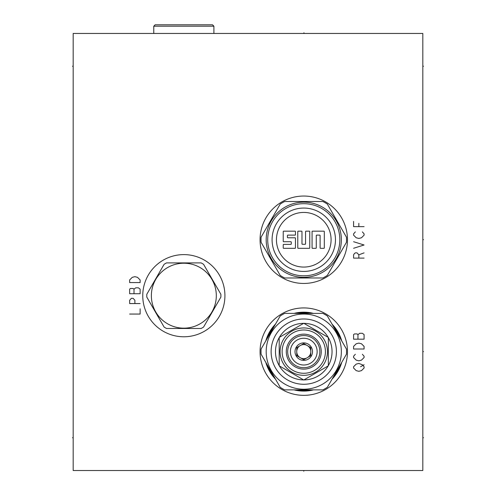 <?xml version="1.0" encoding="UTF-8"?>
<svg xmlns="http://www.w3.org/2000/svg" width="496" height="496" viewBox="0 0 496 496"><rect width="100%" height="100%" fill="white"/><g stroke="black" fill="none" stroke-linecap="round" stroke-linejoin="round"><path stroke-width="0.74" d="M73.172 33.455L73.172 470.518L422.828 470.518L422.828 33.455L73.172 33.455M183.836 336.778A41.081 41.081 0 0 1 142.755 295.69A41.081 41.081 0 0 1 183.836 254.609A41.081 41.081 0 0 1 224.924 295.69A41.081 41.081 0 0 1 183.836 336.778M303.769 283.452A43.704 43.704 0 0 1 260.065 239.748A43.704 43.704 0 0 1 303.769 196.044A43.704 43.704 0 0 1 347.473 239.748A43.704 43.704 0 0 1 303.769 283.452M303.769 395.343A43.704 43.704 0 0 1 260.065 351.633A43.704 43.704 0 0 1 303.769 307.929A43.704 43.704 0 0 1 347.473 351.633A43.704 43.704 0 0 1 303.769 395.343M303.769 312.691A38.942 38.942 0 0 0 296.428 313.391A38.942 38.942 0 0 1 311.11 313.391M274.319 326.157A38.942 38.942 0 0 0 266.978 338.867A38.942 38.942 0 0 1 274.319 326.157M266.978 364.399A38.942 38.942 0 0 0 274.319 377.115A38.942 38.942 0 0 1 266.978 364.399M303.769 390.575A38.942 38.942 0 0 1 296.428 389.881A38.942 38.942 0 0 0 311.11 389.881M333.219 377.115A38.942 38.942 0 0 0 340.56 364.399M340.56 338.867A38.942 38.942 0 0 0 333.219 326.157M201.134 262.911L166.544 262.911A37.064 37.064 0 0 0 164.102 264.318L146.804 294.283A37.064 37.064 0 0 0 146.804 297.098L164.102 327.062A37.064 37.064 0 0 0 166.544 328.47L201.134 328.47A37.064 37.064 0 0 0 203.577 327.062L220.875 297.098A37.064 37.064 0 0 0 220.875 294.283L203.577 264.318A37.064 37.064 0 0 0 201.134 262.911M151.367 295.69A32.476 32.476 0 0 0 183.836 328.166A32.476 32.476 0 0 0 216.312 295.69A32.476 32.476 0 0 0 183.836 263.215A32.476 32.476 0 0 0 151.367 295.69M322.859 201.5L284.679 201.5A42.743 42.743 0 0 0 280.197 204.092L261.101 237.156A42.743 42.743 0 0 0 261.101 242.333L280.197 275.404A42.743 42.743 0 0 0 284.679 277.989L322.859 277.989A42.743 42.743 0 0 0 327.341 275.404L346.437 242.333A42.743 42.743 0 0 0 346.437 237.156L327.341 204.092A42.743 42.743 0 0 0 322.859 201.5M266.185 239.748A37.584 37.584 0 0 1 303.769 202.157A37.584 37.584 0 0 1 341.353 239.748A37.584 37.584 0 0 1 303.769 277.332A37.584 37.584 0 0 1 266.185 239.748M320.112 235.55L320.112 247.876A0.434 0.434 0 0 0 320.552 248.316L323.876 248.316A0.434 0.434 0 0 0 324.31 247.876L324.31 231.62A0.434 0.434 0 0 0 323.876 231.179L312.511 231.179A0.434 0.434 0 0 0 312.071 231.62L312.071 247.876A0.434 0.434 0 0 0 312.511 248.316L315.834 248.316A0.434 0.434 0 0 0 316.268 247.876L316.268 235.55A0.434 0.434 0 0 1 316.708 235.116L319.678 235.116A0.434 0.434 0 0 1 320.112 235.55M331.086 239.748A27.317 27.317 0 0 0 303.769 212.431A27.317 27.317 0 0 0 276.452 239.748A27.317 27.317 0 0 0 303.769 267.065A27.317 27.317 0 0 0 331.086 239.748M303.769 208.06A31.688 31.688 0 0 0 272.081 239.748A31.688 31.688 0 0 0 303.769 271.436A31.688 31.688 0 0 0 335.457 239.748A31.688 31.688 0 0 0 303.769 208.06M303.769 203.689A36.059 36.059 0 0 0 267.71 239.748A36.059 36.059 0 0 0 303.769 275.807A36.059 36.059 0 0 0 339.828 239.748A36.059 36.059 0 0 0 303.769 203.689M301.977 231.62A0.434 0.434 0 0 0 301.543 231.179L298.22 231.179A0.434 0.434 0 0 0 297.78 231.62L297.78 247.876A0.434 0.434 0 0 0 298.22 248.316L309.318 248.316A0.434 0.434 0 0 0 309.758 247.876L309.758 231.62A0.434 0.434 0 0 0 309.318 231.179L306.001 231.179A0.434 0.434 0 0 0 305.561 231.62L305.561 243.858A0.434 0.434 0 0 1 305.127 244.292L302.411 244.292A0.434 0.434 0 0 1 301.977 243.858L301.977 231.62M295.027 231.179L283.662 231.179A0.434 0.434 0 0 0 283.228 231.62L283.228 241.279A0.434 0.434 0 0 0 283.662 241.713L290.83 241.713A0.434 0.434 0 0 1 291.27 242.153L291.27 243.945A0.434 0.434 0 0 1 290.83 244.379L283.662 244.379A0.434 0.434 0 0 0 283.228 244.819L283.228 247.876A0.434 0.434 0 0 0 283.662 248.316L295.027 248.316A0.434 0.434 0 0 0 295.467 247.876L295.467 238.216A0.434 0.434 0 0 0 295.027 237.782L287.86 237.782A0.434 0.434 0 0 1 287.426 237.342L287.426 235.55A0.434 0.434 0 0 1 287.86 235.116L295.027 235.116A0.434 0.434 0 0 0 295.467 234.676L295.467 231.62A0.434 0.434 0 0 0 295.027 231.179M333.715 376.253A38.769 38.769 0 0 0 340.064 365.261L333.715 376.253M297.42 389.881A38.769 38.769 0 0 0 310.118 389.881L297.42 389.881M267.474 365.261A38.769 38.769 0 0 0 273.823 376.253L267.474 365.261M261.101 354.225L280.197 387.289A42.743 42.743 0 0 0 284.679 389.881L322.859 389.881A42.743 42.743 0 0 0 327.341 387.289L346.437 354.225A42.743 42.743 0 0 0 346.437 349.048L327.341 315.977A42.743 42.743 0 0 0 322.859 313.391L284.679 313.391A42.743 42.743 0 0 0 280.197 315.977L261.101 349.048A42.743 42.743 0 0 0 261.101 354.225M266.185 351.633A37.584 37.584 0 0 0 303.769 389.224A37.584 37.584 0 0 0 341.353 351.633A37.584 37.584 0 0 0 303.769 314.049A37.584 37.584 0 0 0 266.185 351.633M273.823 327.019A38.769 38.769 0 0 0 267.474 338.012L273.823 327.019M310.118 313.391A38.769 38.769 0 0 0 297.42 313.391L310.118 313.391M340.064 338.012A38.769 38.769 0 0 0 333.715 327.019L340.064 338.012M271.12 351.633A32.649 32.649 0 0 0 303.769 384.282A32.649 32.649 0 0 0 336.418 351.633A32.649 32.649 0 0 0 303.769 318.984A32.649 32.649 0 0 0 271.12 351.633M328.333 365.645A28.278 28.278 0 0 0 328.333 337.627M328.185 337.367A28.278 28.278 0 0 0 303.918 323.355M303.62 323.355A28.278 28.278 0 0 0 279.353 337.367M279.205 337.627A28.278 28.278 0 0 0 279.205 365.645M279.353 365.899A28.278 28.278 0 0 0 303.62 379.911M303.918 379.911A28.278 28.278 0 0 0 328.185 365.899M328.333 337.454L303.769 323.274L279.205 337.454L279.205 365.819L303.769 379.998L328.333 365.819L328.333 337.454M303.769 375.323A23.69 23.69 0 0 0 327.459 351.633A23.69 23.69 0 0 0 303.769 327.949A23.69 23.69 0 0 0 280.079 351.633A23.69 23.69 0 0 0 303.769 375.323A23.69 23.69 0 0 0 327.459 351.633A23.69 23.69 0 0 0 303.769 327.949A23.69 23.69 0 0 0 280.079 351.633A23.69 23.69 0 0 0 303.769 375.323M303.769 373.283A21.65 21.65 0 0 0 325.419 351.633A21.65 21.65 0 0 0 303.769 329.989A21.65 21.65 0 0 0 282.119 351.633A21.65 21.65 0 0 0 303.769 373.283M303.769 334.155A17.484 17.484 0 0 0 286.285 351.633A17.484 17.484 0 0 0 303.769 369.117A17.484 17.484 0 0 0 321.253 351.633A17.484 17.484 0 0 0 303.769 334.155M303.769 367.716A16.083 16.083 0 0 1 287.686 351.633A16.083 16.083 0 0 1 303.769 335.55A16.083 16.083 0 0 1 319.852 351.633A16.083 16.083 0 0 1 303.769 367.716M303.769 338.26A13.373 13.373 0 0 1 317.142 351.633A13.373 13.373 0 0 1 303.769 365.006A13.373 13.373 0 0 1 290.396 351.633A13.373 13.373 0 0 1 303.769 338.26M303.769 342.891A8.742 8.742 0 0 0 295.027 351.633A8.742 8.742 0 0 0 303.769 360.375A8.742 8.742 0 0 0 312.511 351.633A8.742 8.742 0 0 0 303.769 342.891M300.948 345.185A7.037 7.037 0 0 1 306.59 345.185L303.769 343.561L300.948 345.185A7.037 7.037 0 0 0 299.596 345.972L296.775 347.597L296.775 350.852A7.037 7.037 0 0 0 296.775 352.42L296.775 355.675L299.596 357.3A7.037 7.037 0 0 0 300.948 358.081L303.769 359.712L306.59 358.081A7.037 7.037 0 0 1 300.948 358.081L303.769 359.712M296.775 355.675L296.775 352.42A7.037 7.037 0 0 0 300.948 358.081M296.775 347.597L299.596 345.972A7.037 7.037 0 0 0 296.775 350.852M307.942 357.3L310.763 355.675L307.942 357.3A7.037 7.037 0 0 1 306.59 358.081A7.037 7.037 0 0 0 306.59 345.185L303.769 343.561M310.763 347.597L310.763 350.852L310.763 347.597L307.942 345.972M310.763 355.675L310.763 352.42M153.772 26.201L213.906 26.201L212.511 24.8L155.167 24.8L153.772 26.201L153.772 33.455M72.49 437.739L73.172 437.739M72.49 66.235L73.172 66.235M303.769 470.518L303.769 471.2L303.769 470.518M129.642 314.049L140.132 314.049L140.132 308.803M134.887 303.558L134.887 300.278L133.139 298.313L131.39 298.313L129.642 300.278L129.642 303.558L140.132 303.558M129.642 293.725L140.132 293.725L140.132 289.137L138.384 287.823L135.761 287.823L134.013 289.137L133.139 288.48L130.516 288.48L129.642 289.137L129.642 293.725M134.013 293.725L134.013 289.137M129.642 282.577L140.132 282.577L140.132 279.955L137.51 277.332L134.887 276.681L132.265 277.332L129.642 279.955L129.642 282.577M358.837 258.106L358.837 254.826L357.089 252.861L355.341 252.861L354.466 253.512L353.592 254.826L353.592 258.106L364.083 258.106M358.837 254.826L364.083 252.861M353.592 248.273L364.083 244.993L353.592 241.713M355.341 231.88L353.592 233.845L353.592 235.16L356.215 237.782L358.837 238.433L361.46 237.782L364.083 235.16L364.083 233.845L362.334 231.88M353.592 221.39L353.592 226.635L364.083 226.635M358.837 226.635L358.837 223.355M362.334 364.746L358.837 363.438L356.215 364.089L353.592 366.711L353.592 368.026L356.215 370.648L358.837 371.306L361.46 370.648L364.083 368.026L364.083 366.711L362.334 364.746M360.586 366.711L364.083 364.746M355.341 354.256L353.592 356.227L353.592 357.535L356.215 360.158L358.837 360.815L361.46 360.158L364.083 357.535L364.083 356.227L362.334 354.256M353.592 349.01L364.083 349.01L364.083 346.388L361.46 343.765L358.837 343.114L356.215 343.765L353.592 346.388L353.592 349.01M353.592 339.177L364.083 339.177L364.083 334.589L362.334 333.281L359.712 333.281L357.963 334.589L357.089 333.932L354.466 333.932L353.592 334.589L353.592 339.177M357.963 339.177L357.963 334.589M303.943 33.455L303.943 32.767L303.943 33.455M422.828 437.739L423.51 437.739M422.828 66.235L423.51 66.235M422.828 239.661L423.51 239.661L422.828 239.661M422.828 351.633L423.51 351.633L422.828 351.633M313.466 313.391A39.457 39.457 0 0 0 294.072 313.391M275.497 324.117A39.457 39.457 0 0 0 265.8 340.907M265.8 362.359A39.457 39.457 0 0 0 275.497 379.155M294.072 389.881A39.457 39.457 0 0 0 313.466 389.881M332.041 379.155A39.457 39.457 0 0 0 341.738 362.359M341.738 340.907A39.457 39.457 0 0 0 332.041 324.117M213.906 26.201L213.906 33.455"/></g></svg>
